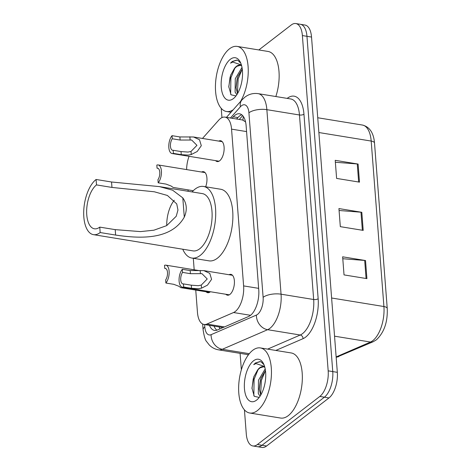 <?xml version="1.0" encoding="UTF-8"?>
<svg xmlns="http://www.w3.org/2000/svg" width="471" height="471" viewBox="0 0 471 471"><rect width="100%" height="100%" fill="white"/><g stroke="black" fill="none" stroke-linecap="round" stroke-linejoin="round"><path stroke-width="0.71" d="M210.419 291.743A10.55 5.034 99.3 0 1 210.172 291.943A10.55 5.034 99.3 0 1 207.735 292.709A10.55 5.034 99.3 0 1 206.11 291.779M218.756 141.1A10.55 5.034 99.3 0 1 220.593 140.735A10.55 5.034 99.3 0 1 224.119 149.507A10.55 5.034 99.3 0 1 219.633 160.799A10.55 5.034 99.3 0 1 217.196 161.565A10.55 5.034 99.3 0 1 215.571 160.629M229.036 274.728A10.55 5.034 99.3 0 1 230.872 274.363A10.55 5.034 99.3 0 1 234.405 283.136A10.55 5.034 99.3 0 1 229.919 294.422A10.55 5.034 99.3 0 1 227.475 295.193A10.55 5.034 99.3 0 1 225.85 294.257M195.748 290.089L197.467 312.45A19.788 9.444 -80.7 0 0 204.031 324.466A19.788 9.444 -80.7 0 0 206.893 324.06L233.545 312.532A19.788 9.444 -80.7 0 0 235.259 311.508A19.788 9.444 -80.7 0 0 243.613 285.903L231.555 129.142A19.788 9.444 -80.7 0 0 224.991 117.12A19.788 9.444 -80.7 0 0 218.738 120.14L202.483 138.445M245.509 121.653A6.594 3.15 -80.7 0 0 245.132 121.6L242.494 119.975L224.991 117.12M245.132 121.6A19.788 9.444 99.3 0 1 245.621 122.172M188.035 189.866L188.141 191.291M193.298 258.291L194.182 269.783M189.071 156.307A19.788 9.444 -80.7 0 0 186.616 169.584M201.582 172.027A10.55 5.034 99.3 0 1 203.419 171.656A10.55 5.034 99.3 0 1 205.668 186.799M209.448 325.349A19.788 9.444 -80.7 0 0 214.505 330.412A19.788 9.444 -80.7 0 0 217.367 330L248.682 316.459A19.788 9.444 -80.7 0 0 250.395 315.429A19.788 9.444 -80.7 0 0 258.756 289.83L246.133 125.816A19.788 9.444 -80.7 0 0 239.574 113.799A19.788 9.444 -80.7 0 0 233.322 116.814L232.032 118.268M258.838 49.95L291.237 24.987A19.788 9.444 99.3 0 1 295.817 23.55A19.788 9.444 99.3 0 1 302.382 35.566L328.175 370.842A19.788 9.444 99.3 0 1 319.821 396.447L257.425 444.518A19.788 9.444 99.3 0 1 252.85 445.955A19.788 9.444 99.3 0 1 246.286 433.938L244.431 409.852M241.352 369.806L240.086 353.35M221.947 117.615L221.235 108.342M295.817 23.55L304.967 25.045A19.788 9.444 99.3 0 1 311.531 37.062L337.33 372.337A19.788 9.444 99.3 0 1 328.976 397.936L266.58 446.013L262.006 445.266A19.788 9.444 99.3 0 1 257.425 446.702A19.788 9.444 99.3 0 0 262.006 445.266L324.395 397.194L262.006 445.266L257.425 444.518M337.33 372.337L332.756 371.59A19.788 9.444 99.3 0 1 324.395 397.194A19.788 9.444 99.3 0 0 332.756 371.59L306.957 36.314L332.756 371.59L328.175 370.842M300.392 24.298A19.788 9.444 99.3 0 1 306.957 36.314A19.788 9.444 99.3 0 0 300.392 24.298M236.607 119.016L237.896 117.562A19.788 9.444 99.3 0 1 241.764 114.771M216.89 330.183A19.788 9.444 99.3 0 1 214.028 326.097M335.364 162.248L357.265 163.961A5.275 2.108 -4.4 0 1 358.101 164.061L335.217 160.328L336.606 178.415L359.491 182.147L358.101 164.061M342.788 258.732L364.689 260.445A5.275 2.108 -4.4 0 1 365.525 260.54L342.641 256.807L344.03 274.899L366.915 278.632L365.525 260.54M339.079 210.49L360.98 212.203A5.275 2.108 -4.4 0 1 361.81 212.303L338.932 208.571L340.321 226.657L363.206 230.39L361.81 212.303M266.58 446.013A19.788 9.444 99.3 0 1 262 447.45L252.85 445.955M252.721 350.318A32.976 15.737 99.3 0 1 260.351 347.922A32.976 15.737 99.3 0 1 271.384 375.334A32.976 15.737 99.3 0 1 257.36 410.618A32.976 15.737 99.3 0 1 249.73 413.014A32.976 15.737 99.3 0 1 238.697 385.602A32.976 15.737 99.3 0 1 252.721 350.318M260.351 347.922L291.243 352.962A32.976 15.737 99.3 0 1 302.276 380.374A32.976 15.737 99.3 0 1 288.252 415.657A32.976 15.737 99.3 0 1 280.622 418.054L249.73 413.014M265.461 370.595L261.058 378.066L260.286 380.533L259.227 388.934L260.71 395.145M265.197 368.934L258.473 380.238L258.308 393.668L260.08 396.158M263.572 366.779L260.069 367.827L257.472 370.218L253.845 376.735L251.973 388.122L254.246 396.305L259.115 397.394M257.472 370.218A14.913 7.112 99.3 0 1 259.709 367.769A14.913 7.112 99.3 0 1 263.159 366.685A14.913 7.112 99.3 0 1 264.879 367.468M256.554 400.132A21.507 10.262 99.3 0 1 244.443 388.634A21.507 10.262 99.3 0 1 253.528 360.804A21.507 10.262 99.3 0 1 263.448 363.541A21.507 10.262 99.3 0 1 257.631 399.19A21.507 10.262 99.3 0 1 256.554 400.132M263.995 364.731L261.158 361.94L259.957 361.569L255.459 362.982L253.722 364.642L255.983 363.565L264.608 366.473M261.299 377.436L260.463 380.321L259.256 389.617M254.052 376.188L253.198 379.137L251.991 388.646M265.426 370.624L261.37 380.468L260.616 394.986M258.161 369.441L254.105 379.285L253.84 395.734M260.304 361.64L255.665 363.017L253.722 364.642M166.746 225.591A23.085 11.016 99.3 0 1 174.264 200.257M100.176 232.544L99.758 227.116A23.085 11.016 99.3 0 1 94.418 228.794A23.085 11.016 99.3 0 1 86.693 209.607A23.085 11.016 99.3 0 1 96.508 184.903L96.09 179.48L111.545 182L159.486 186.616L172.645 190.213L182.801 197.879C186.863 203.672 187.352 210.084 184.285 217.125C170.561 241.364 136.625 238.114 115.625 235.064L100.176 232.544A29.019 13.847 99.3 0 1 93.458 234.652A29.019 13.847 99.3 0 1 83.756 210.531A29.019 13.847 99.3 0 1 96.09 179.48M99.758 227.116L115.207 229.636L140.517 231.602L153.911 230.195L166.681 225.627L176.231 216.271L177.961 210.037L176.737 203.902L167.399 195.459L154.364 191.791L111.963 187.429L96.508 184.903M93.458 234.652L193.004 250.89A29.019 13.847 -80.7 0 0 199.716 248.782A29.019 13.847 -80.7 0 0 212.056 217.732A29.019 13.847 -80.7 0 0 202.347 193.605L159.486 186.616M192.097 191.933A36.279 17.309 99.3 0 1 195.124 189.083A36.279 17.309 99.3 0 1 203.513 186.445A36.279 17.309 99.3 0 1 215.647 216.601A36.279 17.309 99.3 0 1 200.228 255.412A36.279 17.309 99.3 0 1 191.832 258.049A36.279 17.309 99.3 0 1 182.754 249.218M203.513 186.445L220.675 189.248A36.279 17.309 99.3 0 1 232.809 219.398A36.279 17.309 99.3 0 1 217.39 258.214A36.279 17.309 99.3 0 1 208.994 260.852L191.832 258.049M233.151 109.825A32.976 15.737 99.3 0 1 226.533 111.509A32.976 15.737 99.3 0 1 215.5 84.097A32.976 15.737 99.3 0 1 229.518 48.807A32.976 15.737 99.3 0 1 237.149 46.411A32.976 15.737 99.3 0 1 248.152 67.359A32.976 15.737 99.3 0 1 240.457 101.601M237.149 46.411L268.04 51.451A32.976 15.737 99.3 0 1 275.841 96.531M242.259 69.084L237.861 76.555L237.09 79.028L236.03 87.429L237.508 93.641M242 67.43L235.27 78.728L235.111 92.163L236.884 94.647M240.375 65.269L236.872 66.323L234.27 68.707L230.649 75.23L228.776 86.611L231.049 94.801L235.912 95.89M234.27 68.707A14.913 7.112 99.3 0 1 236.513 66.264A14.913 7.112 99.3 0 1 239.963 65.181A14.913 7.112 99.3 0 1 241.676 65.958M233.351 98.622A21.507 10.262 99.3 0 1 221.246 87.123A21.507 10.262 99.3 0 1 230.331 59.299A21.507 10.262 99.3 0 1 240.245 62.031A21.507 10.262 99.3 0 1 234.434 97.68A21.507 10.262 99.3 0 1 233.351 98.622M240.793 63.226L237.961 60.435L236.76 60.064L232.262 61.477L230.519 63.138L232.78 62.06L241.405 64.969M238.096 75.925L237.266 78.816L236.059 88.112M230.855 74.677L229.995 77.627L228.794 87.135M242.229 69.119L238.173 78.963L237.413 93.482M234.964 67.936L230.908 77.78L230.643 94.224M237.107 60.135L232.462 61.507L230.519 63.138M183.449 283.907L191.297 285.185L198.32 285.697L201.288 285.067L207.234 278.973L201.941 273.651L190.408 273.68L182.565 272.403A6.594 3.15 -80.7 0 0 180.705 279.397A6.594 3.15 -80.7 0 0 182.919 283.913A6.594 3.15 -80.7 0 0 183.449 283.907L183.69 287.016L191.532 288.299L198.55 288.711L201.529 288.17L207.481 285.138L211.585 279.327L209.783 273.357L203.772 270.607L232.497 275.294M183.69 287.016A9.891 4.722 -80.7 0 1 182.389 287.169A9.891 4.722 -80.7 0 1 179.057 279.909A9.891 4.722 -80.7 0 1 182.324 269.294L190.172 270.572L203.772 270.607M182.324 269.294L182.565 272.403M173.163 150.278L181.011 151.562L188.035 152.068L191.008 151.438L196.955 145.345L191.662 140.022L180.128 140.052L172.28 138.774A6.594 3.15 -80.7 0 0 170.42 145.769A6.594 3.15 -80.7 0 0 172.639 150.284A6.594 3.15 -80.7 0 0 173.163 150.278L173.405 153.387L181.253 154.671L188.27 155.083L191.25 154.541L197.202 151.509L201.305 145.698L199.498 139.728L193.487 136.979L222.212 141.665M173.405 153.387A9.891 4.722 -80.7 0 1 172.103 153.54A9.891 4.722 -80.7 0 1 168.777 146.281A9.891 4.722 -80.7 0 1 172.039 135.666L179.887 136.943L193.487 136.979M172.039 135.666L172.28 138.774M165.892 283.036L165.657 279.921A6.594 3.15 -80.7 0 0 167.517 272.927A6.594 3.15 -80.7 0 0 165.297 268.411A6.594 3.15 -80.7 0 0 164.768 268.417L164.532 265.308A9.891 4.722 -80.7 0 1 165.827 265.155A9.891 4.722 -80.7 0 1 169.16 272.415A9.891 4.722 -80.7 0 1 165.892 283.036L173.74 284.313L178.809 286.233L180.84 287.657L209.566 292.344M164.768 268.417L165.798 268.588M158.179 182.813L157.944 179.704A6.594 3.15 -80.7 0 0 159.804 172.71A6.594 3.15 -80.7 0 0 157.585 168.194A6.594 3.15 -80.7 0 0 157.055 168.2L156.819 165.085A9.891 4.722 -80.7 0 1 158.121 164.938A9.891 4.722 -80.7 0 1 161.447 172.198A9.891 4.722 -80.7 0 1 158.179 182.813L166.028 184.09L171.097 186.01L173.128 187.434L193.257 190.72M157.055 168.2L158.085 168.365M250.554 315.311L233.545 312.532M243.401 116.537A19.788 13.889 41.6 0 0 243.001 120.111M219.215 326.945A19.788 16.632 66.6 0 0 219.774 328.958M258.644 288.352L243.613 285.903M224.479 326.927L206.893 324.06M246.58 131.592L231.555 129.142M204.632 324.566L204.814 326.933A13.194 6.294 -80.7 0 0 211.096 334.675L256.407 315.081A13.194 6.294 -80.7 0 0 257.549 314.398A13.194 6.294 -80.7 0 0 263.118 297.331L248.918 112.804A13.194 6.294 -80.7 0 0 241.493 105.751A13.194 6.294 -80.7 0 0 240.381 106.805L230.431 118.009M248.918 112.804A13.194 5.263 175.6 0 1 266.863 109.666L281.057 294.187A26.382 12.587 99.3 0 1 269.918 328.322A26.382 12.587 99.3 0 1 267.634 329.694L300.239 335.016A26.382 12.587 -80.7 0 0 302.523 333.645A26.382 12.587 -80.7 0 0 313.668 299.509L299.468 114.983A26.382 12.587 -80.7 0 0 290.719 98.963L258.108 93.641A26.382 12.587 99.3 0 1 266.863 109.666L299.468 114.983A3.297 1.313 -4.4 0 0 303.954 114.2L318.155 298.72A3.297 1.313 -4.4 0 1 313.668 299.509L281.057 294.187A13.194 5.263 175.6 0 0 263.118 297.331M258.108 93.641C253.245 92.97 248.835 94.147 244.885 97.173L241.959 99.911A13.194 9.261 41.6 0 0 240.381 106.805M318.155 298.72A29.679 14.159 99.3 0 1 305.62 337.124A29.679 14.159 99.3 0 1 303.047 338.667L275.818 350.442M248.076 355.287A29.679 14.159 99.3 0 1 247.569 354.575M287.175 98.386A29.679 14.159 99.3 0 1 303.954 114.2M319.821 396.447L328.976 397.936M302.382 35.566L311.531 37.062M256.407 315.081A13.194 11.086 66.6 0 0 267.634 329.694L222.324 349.288L249.3 353.686M211.096 334.675A13.194 11.086 66.6 0 0 222.324 349.288A26.382 12.587 99.3 0 1 218.503 349.835L248.488 354.722M267.646 349.111L300.239 335.016A3.297 2.773 -113.4 0 1 303.047 338.667M204.814 326.933A13.194 5.263 175.6 0 0 203.101 329.812C204.126 336.4 205.327 340.362 206.704 341.699L209.283 344.99C211.856 347.592 214.929 349.211 218.503 349.835M237.896 117.562L233.322 116.814M338.837 356.588A6.594 5.546 66.6 0 1 336.147 356.912L370.494 342.04A26.382 12.587 -80.7 0 0 372.779 340.668A26.382 12.587 -80.7 0 0 383.918 306.533A6.594 2.632 -4.4 0 1 387.244 308.534C387.757 322.105 384.124 332.55 376.341 339.862L373.215 341.722L336.182 357.407M373.215 341.722A6.594 5.546 66.6 0 1 370.494 342.04L334.551 336.182M331.613 298.002L383.918 306.533L371.189 141.065A26.382 12.587 -80.7 0 0 362.435 125.045C369.623 126.846 373.65 132.857 374.516 143.066A6.594 2.632 175.6 0 0 371.189 141.065L318.879 132.534M360.98 212.203L362.364 230.254M364.689 260.445L366.079 278.496M357.265 163.961L358.655 182.012M184.285 217.125L182.801 197.879M111.963 187.429L111.545 182M115.625 235.064L115.207 229.636M200.163 270.407L200.399 273.51M201.288 285.067L201.529 288.17M191.297 285.185L191.532 288.299M190.172 270.572L190.408 273.68M189.878 136.778L190.119 139.881M191.008 151.438L191.25 154.541M181.011 151.562L181.253 154.671M179.887 136.943L180.128 140.052M242.683 115.619L239.274 119.451M222.318 327.451L204.031 324.466M202.654 324.013L203.101 329.812M241.959 99.911L226.463 117.361M374.516 143.066L387.244 308.534M362.435 125.045L317.742 117.756M226.533 111.509L231.008 112.239M182.389 287.169L229.312 294.822M172.103 153.54L219.027 161.194M165.827 265.155L198.615 270.507M158.121 164.938L205.044 172.592"/></g></svg>
